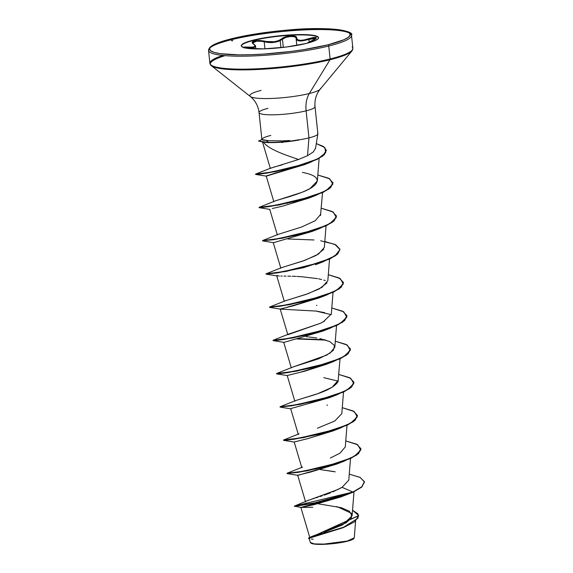 <?xml version="1.0" encoding="UTF-8"?>
<svg xmlns="http://www.w3.org/2000/svg" width="573" height="573" viewBox="0 0 573 573"><rect width="100%" height="100%" fill="white"/><g stroke="black" fill="none" stroke-linecap="round" stroke-linejoin="round"><path stroke-width="0.86" d="M280.197 40.647L276.673 41.908L272.49 42.531L264.196 41.736C269.912 43.14 275.248 42.774 280.197 40.647L280.935 47.659L280.197 40.647L282.446 39.208A0.573 0.451 -131.2 0 0 281.895 38.692C285.261 35.411 297.48 34.752 296.57 37.89A0.573 0.53 -174.3 0 0 296.141 38.341A0.573 0.53 5.7 0 1 296.57 37.89C297.079 40.848 301.133 41.113 308.732 38.678L304.012 39.988L299.966 40.346L297.337 39.558L296.262 36.951L295.124 36.257L290.883 35.834L285.691 36.772L281.895 38.692A0.573 0.451 48.8 0 1 282.446 39.208L283.306 47.394L282.446 39.208L285.984 37.352L290.812 36.457L294.773 36.873L295.84 37.546L296.141 38.463C296.685 41.471 300.947 41.743 308.919 39.286L308.732 38.678C317.406 36.471 318.559 37.13 312.185 40.647L306.92 43.283L314.24 39.637L315.709 38.713L316.253 37.474L313.495 37.446L308.732 38.678L309.212 42.065L308.919 39.286L312.901 38.147L315.58 37.961L315.916 38.756M252.736 42.689L252.829 43.505L252.736 42.689L254.964 41.421L259.462 41.027L264.196 41.736L264.948 48.834L264.196 41.736L264.525 41.098L259.44 40.411L254.613 40.862L252.227 42.201L252.335 43.032L254.942 45.432L254.534 46.635L252.077 47.179L244.342 47.015L243.711 47.516L244.119 47.695L248.073 47.072L248.317 48.461L248.238 47.681L251.389 47.788L251.49 48.748L251.389 47.788L254.168 47.487M318.173 37.324A38.849 5.981 -6 0 0 292.724 35.132A38.849 5.981 -6 0 0 253.603 40.418L253.567 40.06A38.849 5.981 174 0 1 292.688 34.767A38.849 5.981 174 0 1 318.13 36.959A38.849 5.981 174 0 1 306.247 43.455L311.254 42.058L317.514 39.279L318.524 38.004L318.044 36.88L312.772 35.218L295.947 34.638L281.271 35.605L259.583 38.72L248.553 41.457L244.75 42.868L242.3 44.236L241.29 45.503L241.763 46.635L247.042 48.29L263.867 48.87L286.099 47.058L306.247 43.455A38.849 5.981 174 0 1 267.118 48.741A38.849 5.981 174 0 1 241.677 46.556A38.849 5.981 174 0 1 253.567 40.06L253.603 40.418A38.849 5.981 -6 0 0 241.305 45.998A38.849 5.981 174 0 1 253.603 40.418L254.613 40.862L253.603 40.418A38.849 5.981 174 0 1 294.529 35.053A38.849 5.981 174 0 1 318.538 37.875M353.792 538.62L347.102 541.306A21.81 3.359 -6 0 0 353.906 538.462M261.066 90.419A35.576 5.479 -6 0 0 251.21 97.002A35.576 5.479 -6 0 0 309.305 93.528L329.976 59.757A1.139 0.752 -103.9 0 0 330.12 58.976L328.759 46.019A1.139 0.752 -103.9 0 0 327.871 44.852A70.737 10.894 174 0 1 228.426 54.499A70.737 10.894 174 0 1 231.943 38.663A1.139 0.752 -103.9 0 0 231.771 38.678A1.139 0.752 76.1 0 1 231.943 38.663A70.737 10.894 174 0 1 331.387 29.008A70.737 10.894 174 0 1 327.871 44.852A1.139 0.752 76.1 0 1 328.759 46.019A71.883 11.066 -6 0 0 350.755 34A71.883 11.066 -6 0 0 303.676 29.946A71.883 11.066 -6 0 0 231.284 39.738A71.883 11.066 174 0 1 303.676 29.946A71.883 11.066 174 0 1 350.755 34A71.883 11.066 174 0 1 328.759 46.019L330.12 58.976A71.883 11.066 -6 0 0 352.116 46.957A71.883 11.066 174 0 1 330.12 58.976A1.139 0.752 76.1 0 1 329.976 59.757A71.546 11.016 -6 0 0 352.631 49.321A71.546 11.016 174 0 1 329.976 59.757L309.305 93.528A35.576 5.479 -6 0 0 320.565 88.342A35.576 5.479 -6 0 1 309.305 93.528A25.37 16.789 -103.9 0 0 306.118 110.833A28.141 4.333 174 0 1 277.776 114.664A28.141 4.333 174 0 1 259.34 113.082A28.141 4.333 174 0 1 267.956 108.376M317.707 133.344A28.141 4.333 174 0 1 308.962 137.9L307.529 155.691L313.345 151.902L315.53 148.249M307.529 155.691L298.512 159.495L307.529 155.691L308.962 137.9A28.141 4.333 174 0 1 298.734 139.898L298.734 139.898A28.141 4.333 -6 0 0 308.962 137.9A28.141 4.333 -6 0 0 317.578 133.194M282.74 142.398L281.637 142.498M262.219 139.354L258.667 141.03L266.13 142.14L258.516 141.116L268.973 142.72L264.561 142.283M251.21 97.002A35.576 5.479 -6 0 0 309.305 93.528A25.37 16.789 76.1 0 0 306.118 110.833A28.141 4.333 174 0 0 314.727 106.127A28.141 4.333 174 0 1 306.118 110.833L308.962 137.9L306.118 110.833A28.141 4.333 174 0 1 277.776 114.664A28.141 4.333 174 0 1 259.34 113.082M311.626 536.514L312.915 536.02M313.796 535.712L315.437 535.161M316.568 534.788L318.481 534.172M319.97 533.692L322.126 532.997M323.745 532.46L342.761 524.782L352.094 515.807L349.401 511.245L341.264 507.664L318.072 503.774M307.486 500.63L308.618 500.215M309.692 499.842L311.189 499.355M312.579 498.918L314.355 498.36M316.01 497.837L318.001 497.206M319.978 496.569L322.062 495.881M324.168 495.158L330.578 492.794M332.798 491.899L342.052 487.315L348.792 480.153L350.497 458.55M335.241 471.837L320.2 469.574L333.944 471.558M315.673 469.165L314.706 469.086M330.349 458.028L339.925 453.229L345.297 446.911L347.002 425.309M317.356 428.239L334.718 421.033L341.802 413.67L343.506 392.068M302.415 398.457L304.879 397.741C309.886 396.029 332.849 390.557 338.049 381.568L340.018 358.834M293.355 366.878L318.746 358.755L330.12 353.054L334.818 347.188L336.523 325.593M316.812 338.006L306.211 336.616M319.576 297.731L293.132 305.853L280.211 309.026L287.832 334.725L320.558 323.229M323.265 321.861L331.323 313.954L333.028 292.352M284.91 300.954L308.238 293.605L321.962 287.345L327.828 280.713L329.532 259.111M281.407 267.713L304.721 260.378L318.459 254.111L324.332 247.472L326.044 225.869M320.479 215.606L322.549 192.628M287.696 203.25L286.729 203.171M274.968 201.001L274.99 200.994C279.216 199.368 299.385 194.648 310.143 188.424L317.349 180.996L319.132 158.377M270.929 168.047L271.43 167.853M273.371 167.244L282.324 164.788M270.542 168.247L298.512 159.495C286.801 155.333 269.231 149.976 263.365 142.083M307.25 163.47L309.792 162.259L266.524 175.847M272.29 208.5L282.224 206.23L308.496 198.251L315.888 195.393L279.194 204.933L259.139 207.67L270.012 209.417M277.54 275.412L276.723 275.785L277.64 275.971M278.421 276.007L279.38 276.028M280.813 276.05L282.188 276.064M283.964 276.086L286.013 276.114M287.804 276.143L290.74 276.215M292.209 276.258L295.854 276.401M296.857 276.451L301.806 276.752M302.086 276.773L317.478 278.628M318.574 278.836L321.639 279.509M323.774 280.075L325.306 280.541M324.676 312.636L315.931 311.06L331.194 314.656M326.266 364.328L304.807 371.168L287.202 375.508L294.823 401.2M298.318 434.441L290.697 408.75L291.363 408.42L290.891 408.585M333.529 430.695L307.099 438.818L294.193 441.991L307.722 438.66L332.956 430.932L340.341 428.074L303.647 437.614L283.592 440.343L294.465 442.098M337.082 463.915L310.623 472.045L297.681 475.232L305.588 501.891M343.714 495.717L302.558 506.983M309.671 538.147L309.184 538.57L310.351 542.502L314.333 543.899L323.974 544.099L347.267 541.034L354.272 537.839L355.597 521.086M308.496 538.398L309.241 538.749L309.578 537.753L343.234 527.661L354.78 521.724L358.698 515.721L308.496 538.398L358.684 515.578L352.531 510.249L358.025 513.874L357.989 518.193L343.621 527.217L309.019 537.682L346.142 522.805L351.385 517.913L351.45 513.322L336.881 506.546M340.606 488.167L342.052 487.315L352.861 492.021L294.357 506.117L306.727 500.952L338.528 489.278M309.019 537.682L308.568 538.248M300.94 507.427L294.357 506.117L314.434 502.879L352.889 492.293L314.462 503.158L294.386 506.396L311.762 503.674L347.875 494.27L352.889 492.293L361.678 487.15L364.449 482.094L361.771 487.079L352.889 492.293L361.857 486.699L364.385 481.628L359.93 477.323L349.265 474.15L360.188 477.452L364.435 481.95L361.649 486.878L352.861 492.021L342.052 487.315M343.234 527.661L310.502 537.825M309.198 538.599L309.707 538.835M311.418 539.086L313.144 539.236M347.875 494.27L340.555 497.035L313.56 504.792L300.882 507.413M301.226 507.449L312.794 507.277M261.89 139.561C261.983 139.962 264.203 140.335 268.529 140.679L282.367 140.879L268.529 140.679L261.89 139.561A28.141 4.333 174 0 1 270.8 135.443M289.68 140.535L282.367 140.879M329.976 59.757A71.546 11.016 174 0 1 213.149 66.733A71.546 11.016 174 0 1 225.125 55.638A71.546 11.016 -6 0 0 213.149 66.733A71.546 11.016 -6 0 0 329.976 59.757M330.12 58.976A71.883 11.066 174 0 1 257.728 68.76A71.883 11.066 174 0 1 210.649 64.713A71.883 11.066 174 0 1 222.904 55.431A71.883 11.066 -6 0 0 210.649 64.713A71.883 11.066 -6 0 0 257.728 68.76A71.883 11.066 -6 0 0 330.12 58.976M328.759 46.019A71.883 11.066 174 0 1 256.367 55.803A71.883 11.066 174 0 1 209.288 51.756A71.883 11.066 174 0 1 231.284 39.738A71.883 11.066 -6 0 0 209.288 51.756A71.883 11.066 -6 0 0 256.367 55.803A71.883 11.066 -6 0 0 328.759 46.019M317.872 133.731L315.028 106.664C314.47 99.996 316.203 94.158 320.221 89.152L351.929 50.947L352.875 48.318L351.507 35.361C355.281 30.741 327.505 26.079 287.18 30.104C265.8 32.031 247.335 34.889 231.786 38.678A1.139 0.752 -103.9 0 0 231.492 40.382A1.139 0.752 -103.9 0 0 232.774 40.439M327.871 44.852L304.514 49.493L291.184 51.412L263.745 54.07L250.702 54.714L238.769 54.858L220.053 53.654L213.987 52.351L210.456 50.639L209.589 48.583L211.423 46.263L215.892 43.777L222.818 41.206L242.909 36.235L268.622 32.102L282.389 30.555L309.112 28.793L321.038 28.65L339.753 29.853L345.82 31.164L349.358 32.876L350.225 34.932L348.384 37.245L343.922 39.738L327.871 44.852M266.13 142.14L268.529 140.679L266.13 142.14A26.716 4.111 -6 0 0 298.719 139.762A26.716 4.111 174 0 1 266.13 142.14L266.13 142.14M302.458 172.394L304.385 172.817C326.338 177.444 316.368 187.199 301.52 192.464L274.99 200.994L259.103 207.333L275.412 205.32L311.798 196.546L326.252 190.429L332.834 184.234L329.79 178.862L317.822 174.994L328.744 178.289L332.992 182.787L330.564 187.4L322.778 192.234L296.635 200.908L270.134 206.165L259.046 207.369L269.324 206.287M320.851 214.13L315.25 220.698L301.792 226.937L278.127 234.378L262.592 240.574L278.908 238.561L315.293 229.787L329.747 223.671L336.33 217.475L333.285 212.103L321.317 208.235L332.24 211.53L336.487 216.028L334.059 220.641L326.266 225.476L300.123 234.149L273.622 239.407L262.541 240.61L272.82 239.528M323.745 249.291L316.203 255.415L302.967 261.002L281.622 267.62L266.087 273.808L283.427 271.623L320.952 262.284L334.89 255.902L339.997 249.599L334.811 244.334L320.651 240.775M327.025 282.89L319.197 288.921L306.039 294.386L285.118 300.861L269.582 307.049L285.898 305.044L322.284 296.27L336.731 290.146L343.313 283.957L340.269 278.585L328.3 274.711L339.223 278.012L343.471 282.51L341.05 287.123L333.264 291.951L307.121 300.624L280.612 305.889L269.525 307.085L279.81 306.003M324.368 321.245L320.479 323.265L288.606 334.102L273.077 340.29L289.386 338.285L325.772 329.511L340.226 323.387L346.808 317.198L343.764 311.819L331.796 307.952L342.718 311.246L346.966 315.752L344.538 320.357L336.752 325.192L310.609 333.866L284.101 339.13L273.02 340.326L283.298 339.245M319.927 338.593L329.79 341.58L334.575 345.612L333.314 350.311L326.703 355.131L292.101 367.343L276.566 373.532L292.889 371.519L329.267 362.752L343.721 356.628L350.304 350.432L347.259 345.061L335.291 341.193L346.214 344.488L350.461 348.993L348.033 353.605L340.24 358.433L314.097 367.107L287.596 372.371L276.515 373.567L289.795 372.314L276.566 373.532M338.321 380.271L332.018 387.334L317.836 393.651L295.596 400.584L280.061 406.773L296.384 404.76L332.763 395.986L347.217 389.869L353.799 383.674L350.748 378.302L338.779 374.434L349.709 377.729L353.956 382.234L351.528 386.839L343.736 391.674L317.592 400.348L291.091 405.605L280.011 406.809L290.289 405.727M314.692 469.086L315.666 469.165M302.587 467.059L287.052 473.248L303.361 471.242L339.746 462.468L354.2 456.352L360.782 450.156L357.738 444.784L345.77 440.916L356.693 444.211L360.94 448.709L358.512 453.322L350.726 458.149L324.583 466.823L298.075 472.088L286.994 473.284L297.272 472.202M299.099 433.818L283.556 440.014L299.872 438.001L336.258 429.227L350.705 423.11L357.294 416.915L354.243 411.543L342.274 407.675L353.197 410.97L357.445 415.468L355.024 420.081L347.238 424.908L321.095 433.582L294.586 438.846L283.506 440.043L293.784 438.968M324.49 339.689L298.261 338.693M314.011 239.965L287.782 238.97M270.95 168.039L255.608 174.092L271.129 172.136L304.671 164.057L318.445 158.456L325.693 152.704L324.862 147.562L316.303 143.587L323.509 146.516L326.338 150.205L324.153 154.574L317.034 159.172L292.581 167.567L266.954 172.824L255.551 174.128L265.206 173.089M288.842 473.234L298.103 472.367L324.612 467.102L350.755 458.429L358.54 453.601L360.954 448.852L356.793 454.998L343.829 461.315L307.142 470.856L292.474 472.847M283.506 440.043L286.428 440.171L294.615 439.126L321.124 433.861L347.267 425.187L355.052 420.36L357.459 415.611L353.305 421.757L340.341 428.074M281.852 406.751L291.12 405.885L317.621 400.62L343.764 391.946L351.557 387.119L353.964 382.37L349.802 388.515L336.845 394.84L300.152 404.38L281.852 406.751M286.822 372.765L278.356 373.51L286.822 372.765M276.515 373.567L279.438 373.696L287.625 372.643L314.126 367.386L340.269 358.712L348.062 353.878L350.475 349.129L346.314 355.281L333.35 361.599L296.656 371.139L276.601 373.868L287.474 375.616M325.908 340.104L297.05 338.987L325.908 340.104M273.02 340.326L275.95 340.455L284.129 339.402L310.638 334.145L336.781 325.471L344.566 320.636L346.98 315.888L342.819 322.04L329.862 328.358L293.168 337.898L273.113 340.627L283.986 342.382L322.47 331.208L329.862 328.358M279.839 306.283L275.004 306.648L279.839 306.283M271.373 307.035L280.641 306.161L307.149 300.904L333.293 292.23L341.078 287.395L343.485 282.647L339.323 288.799L326.366 295.116L289.673 304.657L271.373 307.035M324.805 241.477L335.735 244.771L339.982 249.269L337.547 253.882L329.762 258.717L303.618 267.39L277.117 272.648L266.065 274.123L277.146 272.927L303.647 267.663L329.79 258.989L337.576 254.161L339.99 249.413L335.828 255.558L322.864 261.875L286.178 271.416L266.123 274.145L277.003 275.899M272.848 239.801L268.021 240.173L272.848 239.801M264.382 240.553L273.65 239.686L300.152 234.421L326.302 225.748L334.088 220.92L336.494 216.171L332.34 222.317L319.376 228.634L282.682 238.175L264.382 240.553M259.046 207.369L261.976 207.49L270.162 206.445L296.664 201.18L322.807 192.507L330.592 187.679L333.006 182.93L328.845 189.076L315.888 195.393M255.551 174.128L258.731 174.206L266.982 173.096L292.61 167.839L317.062 159.452L324.182 154.853L326.352 150.348L322.513 156.243L310.344 162.345L275.67 171.599L255.644 174.428L266.517 176.183M266.037 273.844L276.315 272.769M287.087 473.585L297.96 475.339L336.444 464.173L343.829 461.315M291.363 408.42L329.454 397.691L336.845 394.84M338.185 381.145L323.781 377.664M287.209 375.523L299.607 372.45L325.965 364.449L333.35 361.599M315.931 311.06L280.498 309.141L318.975 297.974L326.366 295.116M262.627 240.904L273.507 242.658L311.984 231.492L319.376 228.634M266.287 176.119L304.657 164.587L310.344 162.345M268.973 142.72L266.159 142.419A26.716 4.111 -6 0 0 298.948 139.998A26.716 4.111 174 0 1 266.159 142.419L268.973 142.72M263.057 142.133L258.588 140.979M310.81 543.011A21.81 3.359 -6 0 0 311.483 543.433A21.81 3.359 -6 0 0 347.102 541.306L347.267 541.034M314.212 543.884L310.344 542.466M328.343 543.849A20.341 3.13 -6 0 0 328.873 543.813M338.027 542.789A20.341 3.13 -6 0 0 338.536 542.71M310.63 542.459L311.984 543.619L316.439 544.286L331.545 543.806L347.102 541.306L352.044 539.73L353.992 538.248M338.564 542.71L338.084 542.781M328.694 543.82L328.164 543.863M244.177 48.003L244.764 47.559L248.238 47.681L248.073 47.072C254.885 47.509 256.625 46.449 253.295 43.885C251.447 42.646 251.884 41.636 254.613 40.862L264.525 41.098C271.652 42.717 277.439 41.915 281.895 38.692L278.714 40.576L274.223 41.75L256.489 41.141L252.679 43.075L253.531 43.942A0.573 0.458 121.6 0 0 253.295 43.885A0.573 0.458 -58.4 0 1 253.531 43.942C255.178 45.203 255.845 45.976 255.529 46.248M255.408 46.771L255.279 45.639L255.408 46.771L254.061 47.516L251.389 47.788M316.081 38.284L299.715 40.962L296.95 40.16L296.141 38.348A0.573 0.53 -174.3 0 0 296.141 38.463C296.957 35.411 285.576 36.035 282.446 39.208M312.142 41.12L312.206 41.743L312.142 41.12M244.127 47.681L246.261 47.545M241.312 46.177L241.269 45.819M261.89 139.583L259.046 112.544C258.201 105.912 255.293 100.562 250.322 96.5L211.365 65.723L209.897 63.345L208.536 50.388L209.854 47.351L212.361 45.468C216.222 43.204 222.696 40.941 231.786 38.678M315.494 148.579L317.865 133.91M309.864 537.775L300.861 507.392M352.094 515.807L353.992 491.792M301.806 467.683L294.193 441.991M291.328 367.959L283.707 342.26M284.337 301.477L276.723 275.785M280.842 268.236L273.228 242.544M277.353 235.002L269.733 209.31M273.858 201.76L266.237 176.069M270.363 168.519L262.427 141.746M316.432 305.352L316.876 305.445M326.911 405.068L327.577 405.204M290.969 408.857L280.097 407.109M280.498 309.141L269.618 307.386M315.479 264.733L322.864 261.875M318.581 38.062L318.538 37.696M255.809 48.927L255.529 46.27M296.828 45.425L296.141 38.878M306.892 43.29L316.095 38.327"/></g></svg>
